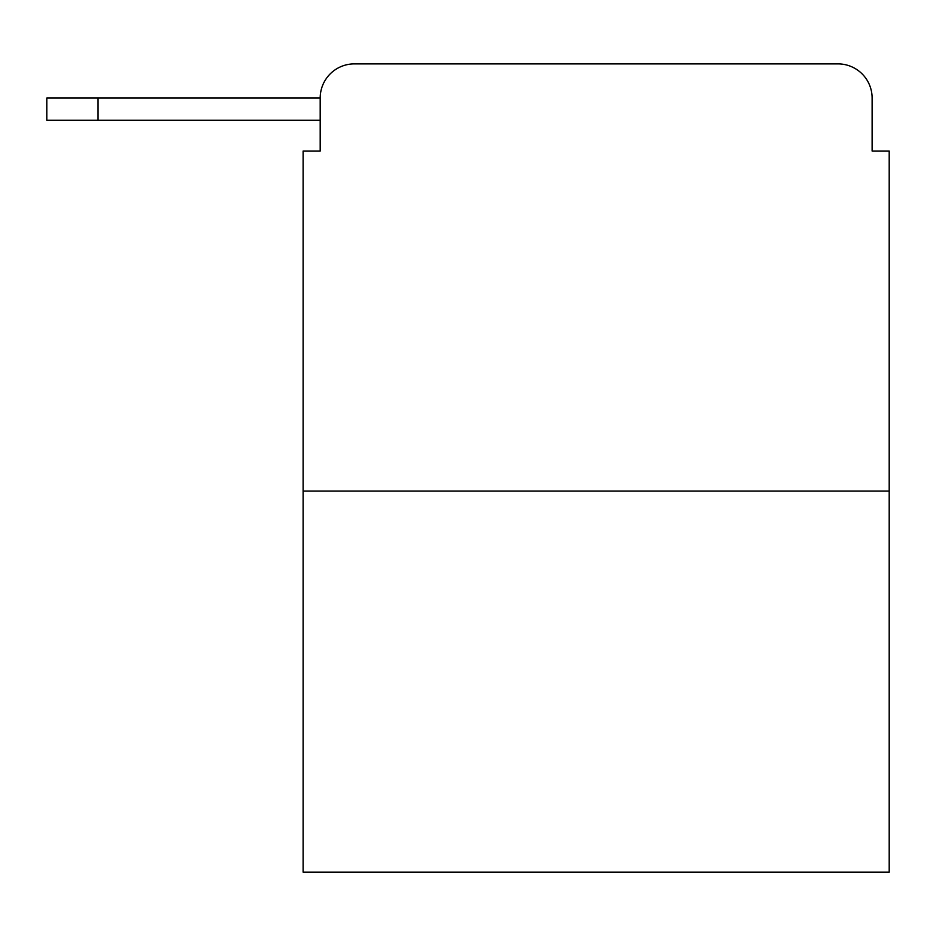 <?xml version="1.0" encoding="UTF-8"?>
<svg xmlns="http://www.w3.org/2000/svg" width="936" height="936" viewBox="0 0 936 936"><rect width="100%" height="100%" fill="white"/><g stroke="black" fill="none" stroke-linecap="round" stroke-linejoin="round"><path stroke-width="1.4" d="M889.2 491.072L303.112 491.072L303.112 872.118L889.2 872.118L889.2 151.035L872.118 151.035L872.118 98.058A34.176 34.176 0 0 0 837.942 63.882L354.37 63.882A34.176 34.176 0 0 0 320.194 98.058L320.194 151.035L320.194 120.276L46.8 120.276L46.8 98.058L149.327 98.058M303.112 491.072L303.112 151.035L320.194 151.035M354.37 63.882L462.875 63.882M729.437 63.882L837.942 63.882M872.118 151.035L872.118 98.058M98.058 120.276L98.058 98.058L320.194 98.058"/></g></svg>
